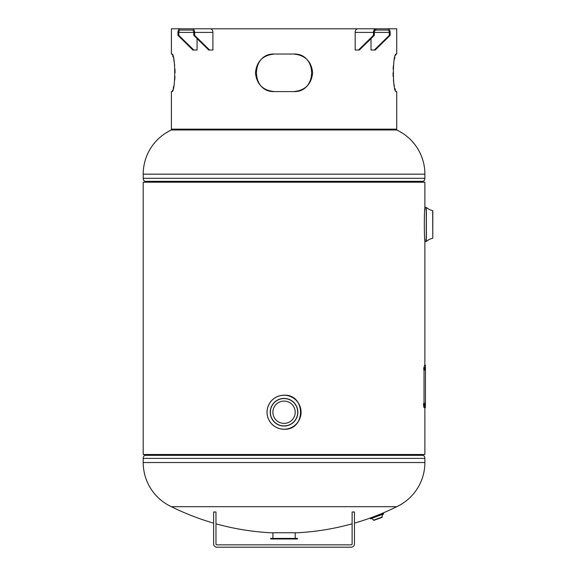 <?xml version="1.0" encoding="UTF-8"?>
<svg xmlns="http://www.w3.org/2000/svg" width="576" height="576" viewBox="0 0 576 576"><rect width="100%" height="100%" fill="white"/><g stroke="black" fill="none" stroke-linecap="round" stroke-linejoin="round"><path stroke-width="0.86" d="M424.886 407.534L424.886 454.486L143.208 454.486L143.208 182.203L424.886 182.203L424.886 209.945L425.167 207.432L426.377 207.468A14.35 14.35 0 0 0 432.677 210.636L432.792 238.133L432.792 210.773M144.95 182.203L144.95 181.966A0.814 0.814 0 0 0 144.648 181.332L423.446 181.332A0.814 0.814 0 0 0 423.144 181.966L423.144 182.203M144.648 181.332A3.931 3.931 0 0 1 143.208 178.294L424.886 178.294A3.931 3.931 0 0 1 423.446 181.332M173.081 129.146A253.505 253.505 0 0 0 171.382 129.982L396.713 129.982A48.73 48.73 0 0 1 424.886 174.161L424.886 178.294M171.382 129.982A48.73 48.73 0 0 0 143.208 174.161L143.208 178.294M380.239 514.145L372.326 517.248A253.505 253.505 0 0 1 354.463 523.138M352.116 523.807A253.505 253.505 0 0 1 297.569 532.757L270.526 532.757A253.505 253.505 0 0 1 215.978 523.807M143.208 462.528A48.73 48.73 0 0 0 171.382 506.7L396.713 506.7A48.73 48.73 0 0 0 424.886 462.528L424.886 458.388L143.208 458.388L143.208 462.528L424.886 462.528M424.886 458.388A3.931 3.931 0 0 0 423.446 455.35L144.648 455.35A3.931 3.931 0 0 0 143.208 458.388M423.446 455.35A0.814 0.814 0 0 1 423.144 454.723L144.95 454.723A0.814 0.814 0 0 1 144.648 455.35M280.706 395.546L284.047 395.215C306 394.157 306.007 430.301 284.047 429.25A17.021 17.021 0 0 1 267.026 412.229A17.021 17.021 0 0 1 284.047 395.215A17.021 17.021 0 0 1 301.068 412.229A17.021 17.021 0 0 1 284.047 429.25L280.735 428.926M284.047 423.382A11.153 11.153 0 0 1 272.894 412.229A11.153 11.153 0 0 1 284.047 401.083A11.153 11.153 0 0 1 295.2 412.229A11.153 11.153 0 0 1 284.047 423.382M432.792 238.133L432.677 210.636M424.886 365.285L424.886 238.954L425.167 241.466L426.377 241.438A14.35 14.35 0 0 1 432.677 238.27M425.167 241.466C424.044 242.532 424.044 206.402 425.167 207.432M295.2 532.757L295.2 538.423M272.894 532.757L272.894 538.423M271.116 538.985L296.978 538.985A0.562 0.562 0 0 0 297.547 538.423L270.547 538.423A0.562 0.562 0 0 0 271.116 538.985M373.493 520.178A0.562 0.562 0 0 0 374.054 520.286L381.823 517.464A0.562 0.562 0 0 0 382.183 517.018M370.418 518.803A2.347 2.347 0 0 1 373.428 520.207L382.248 516.996A2.347 2.347 0 0 1 383.652 513.986L383.4 513.288L370.166 518.105L370.418 518.796L383.652 513.986L370.418 518.796M216.857 547.2A3.233 3.233 0 0 1 213.631 543.967L213.631 511.992L215.978 511.992L215.978 543.967A0.886 0.886 0 0 0 216.857 544.853L351.238 544.853A0.886 0.886 0 0 0 352.116 543.967L352.116 511.992L354.463 511.992L354.463 543.967A3.233 3.233 0 0 1 351.238 547.2L216.857 547.2M209.585 50.011L194.645 35.338L193.759 35.338L208.692 50.011L212.904 50.011L212.904 32.407A3.607 2.549 -90 0 0 210.355 28.8L171.382 28.8L171.382 54.036L171.785 54.036C175.666 52.661 175.666 92.952 171.785 91.591L171.382 91.591L171.382 129.146L396.713 129.146L396.713 91.591L396.31 91.591C392.429 92.959 392.429 52.668 396.31 54.036L396.713 54.036L396.713 28.8L387.619 28.8A3.607 2.549 -90 0 1 390.168 32.407L390.168 35.338L389.275 35.338L389.275 32.407L374.335 32.407A2.347 1.663 -90 0 1 375.998 30.06L375.998 28.8L357.739 28.8A3.607 2.549 90 0 0 355.19 32.407L355.19 50.011L359.402 50.011L374.335 35.338L373.45 35.338L358.51 50.011M172.159 91.224L172.642 90.166M173.182 88.452L173.743 86.134M174.694 80.05L174.974 76.507M175.068 72.806L174.974 69.113M174.694 65.57L174.298 62.503M174.269 62.316L173.743 59.494M173.182 57.168L172.642 55.454M172.159 54.396L171.785 54.036M284.047 91.591L274.514 91.591C263.002 90.562 256.651 84.305 255.449 72.814C256.651 61.322 263.009 55.058 274.514 54.036L293.58 54.036C305.093 55.066 311.443 61.322 312.646 72.806C311.443 84.298 305.086 90.562 293.58 91.591L284.047 91.591M369.36 28.8L192.096 28.8A3.607 2.549 90 0 1 194.645 32.407L212.904 32.407M395.935 54.396L395.453 55.454M394.913 57.168L394.351 59.494M393.401 65.57L393.12 69.113M393.026 72.814L393.12 76.507M393.401 80.05L393.797 83.117M393.826 83.311L394.351 86.134M394.913 88.452L395.453 90.166M395.935 91.231L396.31 91.591M299.722 55.116L297.612 54.504M297.122 54.396L293.436 54.036C317.657 52.826 317.642 92.801 293.436 91.591M268.373 90.504L270.482 91.116M270.972 91.224L274.658 91.591C250.438 92.801 250.452 52.826 274.658 54.036M193.759 35.338L193.759 32.407A2.347 1.663 90 0 0 192.096 30.06L180.475 30.06A2.347 1.663 90 0 0 178.819 32.407L178.819 35.338L177.926 35.338L192.866 50.011L197.078 50.011L197.078 38.599M193.759 32.407L177.926 32.407L177.926 35.338M178.819 35.338L193.759 50.011M177.926 32.407A3.607 2.549 90 0 1 180.475 28.8M194.645 35.338L194.645 32.407M387.619 28.8L375.998 28.8A3.607 2.549 -90 0 0 373.45 32.407L373.45 35.338M389.275 32.407A2.347 1.663 -90 0 0 387.619 30.06L374.062 30.06M355.19 32.407L374.335 32.407L374.335 35.338M370.152 28.8L375.998 28.8M389.275 35.338L374.335 50.011L375.228 50.011L390.168 35.338M374.335 50.011L371.016 50.011L371.016 38.599M424.591 404.604C424.476 402.71 424.361 402.71 424.238 404.604C424.361 406.498 424.476 406.498 424.591 404.604C424.476 402.71 424.361 402.71 424.238 404.604C424.361 406.498 424.476 406.498 424.591 404.604L424.03 404.604C423.922 402.71 423.799 402.71 423.677 404.604M424.094 368.806C423.986 366.912 423.871 366.912 423.749 368.806C423.871 370.706 423.986 370.706 424.094 368.806L424.649 368.806C424.548 366.912 424.433 366.912 424.31 368.806C424.433 370.706 424.548 370.706 424.649 368.806C424.548 366.912 424.433 366.912 424.31 368.806C424.433 370.706 424.548 370.706 424.649 368.806M424.483 365.285L425.448 365.285L425.448 407.534L423.922 407.534L423.475 404.014L424.03 404.014L424.03 368.806L424.483 365.285M424.483 407.534L424.03 404.014M144.95 181.966L423.144 181.966M424.886 174.161L143.208 174.161M284.047 395.215A17.021 17.021 0 0 1 301.068 412.229A17.021 17.021 0 0 1 284.047 429.25M284.047 429.214A16.985 16.985 0 0 0 301.032 412.229A16.985 16.985 0 0 0 284.047 395.251A16.985 16.985 0 0 0 267.062 412.229A16.985 16.985 0 0 0 284.047 429.214M284.047 426.046A13.817 13.817 0 0 1 270.23 412.229A13.817 13.817 0 0 1 284.047 398.419A13.817 13.817 0 0 1 297.864 412.229A13.817 13.817 0 0 1 284.047 426.046M284.047 425.909A13.68 13.68 0 0 0 297.727 412.229A13.68 13.68 0 0 0 284.047 398.556A13.68 13.68 0 0 0 270.367 412.229A13.68 13.68 0 0 0 284.047 425.909M426.377 207.468L426.377 241.438M426.283 241.466L426.283 207.432M381.11 513.799A253.505 253.505 0 0 0 396.713 506.7M171.382 506.7A253.505 253.505 0 0 0 213.631 523.138M423.864 403.135L424.418 403.135M423.929 367.344L424.49 367.344M423.929 370.274L424.49 370.274"/></g></svg>
